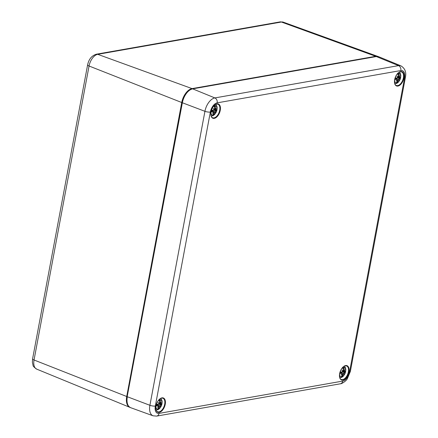 <?xml version="1.0" encoding="UTF-8"?>
<svg xmlns="http://www.w3.org/2000/svg" width="438" height="438" viewBox="0 0 438 438"><rect width="100%" height="100%" fill="white"/><g stroke="black" fill="none" stroke-linecap="round" stroke-linejoin="round"><path stroke-width="0.66" d="M342.171 368.106A4.949 2.743 -68.9 0 1 345.681 369.656A4.949 2.743 -68.9 0 1 343.195 376.094A4.949 2.743 -68.9 0 1 339.554 374.884M343.195 370.603L344.246 370.871L343.956 370.23A13.167 11.372 -89.9 0 0 344.044 367.865A4.572 2.535 111.1 0 0 342.981 368.051A13.167 9.127 73 0 1 343.217 370.362L342.762 371.128A13.052 5.261 24.9 0 0 341.914 370.214A13.052 4.249 -132.1 0 1 342.554 371.408L341.963 372.054A13.167 1.347 -168.9 0 1 340.189 371.862M344.246 370.871A13.052 7.911 -29.3 0 0 344.925 369.683A13.052 11.174 156.6 0 1 344.361 371.09L343.819 370.772M344.64 371.583L344.361 371.09L344.64 371.583A13.167 4.238 -178.6 0 0 345.587 370.904A4.572 2.535 111.1 0 1 345.275 372.563L342.516 371.583M343.923 373.417A13.052 6.767 30.3 0 1 344.044 374.408A13.052 2.748 -138 0 0 343.715 373.696L343.063 373.307L343.923 373.417L344.427 372.738A13.167 2.617 19.5 0 0 345.275 372.563M342.012 373.86L342.434 374.561A13.167 10.096 94.7 0 1 341.388 376.554A4.572 2.535 111.1 0 0 342.45 376.368A13.167 10.402 -115.4 0 0 343.168 374.43L343.715 373.696M340.052 372.234A4.572 2.535 111.1 0 0 339.844 373.515L339.844 373.515A13.167 5.513 10 0 0 341.744 373.209L342.122 373.734A13.052 8.656 -39.4 0 1 341.027 374.939A13.052 10.424 168.6 0 0 342.231 373.953L342.051 373.817M340.173 372.426L342.122 373.734M341.969 375.536L342.45 376.368M344.044 367.865L343.036 368.385M344.52 371.599L342.368 371.041M343.063 373.307L340.315 371.878M397.189 74.115A4.949 2.743 -68.9 0 1 400.699 75.664A4.949 2.743 -68.9 0 1 398.213 82.109A4.949 2.743 -68.9 0 1 394.572 80.893M398.213 76.612L399.264 76.88L398.974 76.239A13.167 11.372 -89.9 0 0 399.062 73.874A4.572 2.535 111.1 0 0 398 74.06A13.167 9.127 73 0 1 398.235 76.371L397.781 77.143A13.052 5.261 24.9 0 0 396.932 76.223A13.052 4.249 -132.1 0 1 397.573 77.416L396.981 78.063A13.167 1.347 -168.9 0 1 395.207 77.871M399.264 76.88A13.052 7.911 -29.3 0 0 399.949 75.692A13.052 11.174 156.6 0 1 399.379 77.099L398.837 76.781M399.659 77.592L399.379 77.099L399.659 77.592A13.167 4.238 -178.6 0 0 400.606 76.913A4.572 2.535 111.1 0 1 400.294 78.572L397.534 77.592M398.941 79.426A13.052 6.767 30.3 0 1 399.062 80.417A13.052 2.748 -138 0 0 398.739 79.705L398.082 79.316L398.941 79.426L399.445 78.747A13.167 2.617 19.5 0 0 400.294 78.572M397.031 79.875L397.452 80.57A13.167 10.096 94.7 0 1 396.406 82.568A4.572 2.535 111.1 0 0 397.469 82.377A13.167 10.402 -115.4 0 0 398.186 80.439L398.739 79.705M395.071 78.243A4.572 2.535 111.1 0 0 394.862 79.53L394.862 79.53A13.167 5.513 10 0 0 396.762 79.218L397.14 79.743A13.052 8.656 -39.4 0 1 396.045 80.948A13.052 10.424 168.6 0 0 397.25 79.968L397.069 79.826M395.191 78.44L397.14 79.743M396.987 81.545L397.469 82.377M399.062 73.874L398.054 74.4M399.538 77.614L397.386 77.05M398.082 79.316L395.333 77.887M158.512 400.403A4.949 2.743 -68.9 0 1 162.022 401.953A4.949 2.743 -68.9 0 1 159.531 408.397A4.949 2.743 -68.9 0 1 155.895 407.187M159.531 402.905L160.587 403.168L160.292 402.533A13.167 11.372 -89.9 0 0 160.379 400.168A4.572 2.535 111.1 0 0 159.322 400.354A13.167 9.127 73 0 1 159.558 402.659L159.098 403.431A13.052 5.261 24.9 0 0 158.249 402.517A13.052 4.249 -132.1 0 1 158.895 403.71L158.299 404.351A13.167 1.347 -168.9 0 1 156.525 404.159M160.587 403.168A13.052 7.911 -29.3 0 0 161.266 401.985A13.052 11.174 156.6 0 1 160.697 403.393L160.16 403.075M160.981 403.88L160.697 403.393L160.981 403.88A13.167 4.238 -178.6 0 0 161.923 403.201A4.572 2.535 111.1 0 1 161.611 404.865L158.852 403.88M160.264 405.719A13.052 6.767 30.3 0 1 160.379 406.71A13.052 2.748 -138 0 0 160.056 405.993L159.405 405.61L160.264 405.719L160.762 405.035A13.167 2.617 19.5 0 0 161.611 404.865M158.348 406.163L158.77 406.858A13.167 10.096 94.7 0 1 157.729 408.857A4.572 2.535 111.1 0 0 158.786 408.67A13.167 10.402 -115.4 0 0 159.509 406.732L160.056 405.993M156.388 404.537A4.572 2.535 111.1 0 0 156.185 405.818L156.185 405.818A13.167 5.513 10 0 0 158.085 405.511L158.457 406.037A13.052 8.656 -39.4 0 1 157.368 407.241A13.052 10.424 168.6 0 0 158.572 406.256L158.386 406.119M156.508 404.728L158.457 406.037M158.31 407.838L158.786 408.67M160.379 400.168L159.372 400.688M160.861 403.902L158.704 403.343M159.405 405.61L156.656 404.175L156.371 405.708M213.53 106.418A4.949 2.743 -68.9 0 1 217.04 107.967A4.949 2.743 -68.9 0 1 214.549 114.406A4.949 2.743 -68.9 0 1 210.913 113.196M214.549 108.914L215.606 109.182L215.31 108.542A13.167 11.372 -89.9 0 0 215.397 106.177A4.572 2.535 111.1 0 0 214.341 106.363A13.167 9.127 73 0 1 214.576 108.673L214.116 109.44A13.052 5.261 24.9 0 0 213.268 108.525A13.052 4.249 -132.1 0 1 213.914 109.719L213.317 110.365A13.167 1.347 -168.9 0 1 211.543 110.173M215.606 109.182A13.052 7.911 -29.3 0 0 216.284 107.994A13.052 11.174 156.6 0 1 215.715 109.401L215.178 109.084M216 109.894L215.715 109.401L216 109.894A13.167 4.238 -178.6 0 0 216.941 109.215A4.572 2.535 111.1 0 1 216.629 110.874L213.87 109.894M215.282 111.728A13.052 6.767 30.3 0 1 215.403 112.719A13.052 2.748 -138 0 0 215.074 112.008L214.423 111.619L215.282 111.728L215.781 111.049A13.167 2.617 19.5 0 0 216.629 110.874M213.372 112.172L213.788 112.873A13.167 10.096 94.7 0 1 212.748 114.865A4.572 2.535 111.1 0 0 213.804 114.679A13.167 10.402 -115.4 0 0 214.527 112.741L215.074 112.008M211.406 110.546A4.572 2.535 111.1 0 0 211.204 111.827L211.204 111.827A13.167 5.513 10 0 0 213.103 111.52L213.476 112.046A13.052 8.656 -39.4 0 1 212.386 113.25A13.052 10.424 168.6 0 0 213.591 112.265L213.405 112.128M211.527 110.737L213.476 112.046M213.328 113.847L213.804 114.679M215.397 106.177L214.39 106.697M215.879 109.911L213.728 109.352M214.423 111.619L211.674 110.19M375.946 56.579A0.394 0.312 -100 0 0 375.716 56.31L192.052 88.607A0.394 0.312 80 0 1 192.287 88.887M127.19 396.593L126.713 396.505L181.732 102.519L89.056 66.007A11.076 6.143 -68.9 0 1 97.723 54.328L192.052 88.607A13.189 7.32 111.1 0 0 181.732 102.519L182.356 102.76A13.189 7.32 -68.9 0 1 192.676 88.854A0.394 0.312 -100 0 0 192.534 88.837C187.497 90.442 184.053 95.046 182.203 102.64L127.184 396.631L182.356 102.76L204.929 111.307L149.911 405.298A12.686 7.041 111.1 0 0 153.097 415.81L156.673 416.1A3.958 3.121 80 0 0 159.06 413.39A8.727 4.845 -68.9 0 1 155.326 406.042L210.344 112.051A8.727 4.845 -68.9 0 1 217.177 102.848L400.841 70.545A8.727 4.845 -68.9 0 1 404.575 77.893L349.551 371.884A8.727 4.845 -68.9 0 1 342.724 381.087L159.06 413.39M126.713 396.505A13.189 7.32 111.1 0 0 129.867 407.373A13.189 7.32 111.1 0 0 130.25 407.51L36.682 369.119A11.076 6.143 -68.9 0 1 34.038 359.992L89.056 66.007A3.958 1.046 10.6 0 1 87.611 64.879L32.593 358.864A3.958 1.046 10.6 0 0 34.038 359.992L126.713 396.505M378.049 56.48A13.189 7.32 111.1 0 0 375.716 56.31L281.382 22.026A11.076 6.143 -68.9 0 1 283.342 22.168L378.437 56.644M280.052 21.9L96.387 54.203A3.958 3.121 -100 0 1 97.723 54.328L281.382 22.026A3.958 3.121 80 0 0 280.052 21.9L283.342 22.168M161.589 398.115A7.26 4.024 -68.9 0 1 162.92 398.224A7.26 4.024 -68.9 0 1 164.058 406.442A7.26 4.024 -68.9 0 1 157.685 411.764C154.017 411.025 156.388 399.089 161.726 398.126L162.92 398.224M161.967 397.857A7.654 4.249 111.1 0 0 155.917 409.442A7.654 4.249 111.1 0 0 163.943 408.035A7.654 4.249 111.1 0 0 161.967 397.857M216.985 103.866A7.654 4.249 111.1 0 0 210.941 115.457A7.654 4.249 111.1 0 0 218.962 114.044A7.654 4.249 111.1 0 0 216.985 103.866M345.631 365.555A7.654 4.249 111.1 0 0 339.581 377.145A7.654 4.249 111.1 0 0 347.602 375.733A7.654 4.249 111.1 0 0 345.631 365.555M400.65 71.564A7.654 4.249 111.1 0 0 394.6 83.154A7.654 4.249 111.1 0 0 402.621 81.742A7.654 4.249 111.1 0 0 400.65 71.564M216.607 104.124A7.26 4.024 -68.9 0 1 217.938 104.233A7.26 4.024 -68.9 0 1 219.077 112.457A7.26 4.024 -68.9 0 1 212.704 117.773C209.036 117.034 211.406 105.098 216.75 104.14L217.938 104.233M400.272 71.821A7.26 4.024 -68.9 0 1 401.597 71.931A7.26 4.024 -68.9 0 1 402.741 80.154A7.26 4.024 -68.9 0 1 396.368 85.47C392.694 84.731 395.071 72.796 400.409 71.837L401.597 71.931M345.254 365.812A7.26 4.024 -68.9 0 1 346.578 365.922A7.26 4.024 -68.9 0 1 347.723 374.145A7.26 4.024 -68.9 0 1 341.35 379.461C337.676 378.722 340.052 366.787 345.39 365.829L346.578 365.922M189.309 90.442A12.795 7.096 111.1 0 0 182.285 102.596M182.263 102.716L127.184 396.631C126.264 402.423 127.42 406.108 130.65 407.679A13.189 7.32 -68.9 0 1 127.338 396.746L149.911 405.298A3.958 1.046 -169.4 0 0 155.326 406.042M376.067 56.601A0.394 0.312 80 0 1 376.341 56.551A13.189 7.32 -68.9 0 1 378.832 56.781L376.198 56.535L192.534 88.837M217.177 102.848A3.958 3.121 -100 0 0 214.861 97.926L192.676 88.854L376.341 56.551L398.52 65.629L214.861 97.926A12.686 7.041 111.1 0 0 204.929 111.307A3.958 1.046 -169.4 0 0 210.344 112.051M404.575 77.893A3.958 1.046 -169.4 0 0 405.391 77.433C406.535 72.248 405.04 68.388 400.918 65.848A12.686 7.041 111.1 0 0 398.52 65.629A3.958 3.121 80 0 1 400.841 70.545M405.391 77.433L350.373 371.424L347.29 378.799C345.85 381.482 341.147 384.099 340.337 383.798A3.958 3.121 -100 0 0 342.724 381.087M350.373 371.424A3.958 1.046 -169.4 0 1 349.551 371.884M339.998 373.335A4.101 2.272 -68.9 0 1 340.266 371.873M342.335 375.881A4.101 2.272 -68.9 0 1 341.684 376.061M345.117 371.282A4.101 2.272 -68.9 0 1 344.865 372.481M343.025 368.336A4.101 2.272 -68.9 0 1 343.255 368.276A4.101 2.272 -68.9 0 1 343.764 368.259M343.956 370.23L343.2 369.951M344.427 372.738L342.45 371.731M343.168 374.43L342.5 374.205M395.016 79.344A4.101 2.272 -68.9 0 1 395.284 77.882M397.359 81.89A4.101 2.272 -68.9 0 1 396.702 82.07M400.135 77.291A4.101 2.272 -68.9 0 1 399.883 78.49M398.043 74.351A4.101 2.272 -68.9 0 1 398.279 74.285A4.101 2.272 -68.9 0 1 398.783 74.268M398.974 76.239L398.219 75.966M399.445 78.747L397.469 77.74M398.186 80.439L397.518 80.214M156.333 405.637A4.101 2.272 -68.9 0 1 156.607 404.17M158.676 408.183A4.101 2.272 -68.9 0 1 158.025 408.358M161.458 403.584A4.101 2.272 -68.9 0 1 161.2 404.778M159.366 400.639A4.101 2.272 -68.9 0 1 159.596 400.578A4.101 2.272 -68.9 0 1 160.105 400.556M160.292 402.533L159.536 402.254M160.762 405.035L158.786 404.033M159.509 406.732L158.835 406.502M211.351 111.646A4.101 2.272 -68.9 0 1 211.625 110.179M213.695 114.192A4.101 2.272 -68.9 0 1 213.043 114.373M216.476 109.593A4.101 2.272 -68.9 0 1 216.219 110.792M214.385 106.648A4.101 2.272 -68.9 0 1 214.615 106.587A4.101 2.272 -68.9 0 1 215.124 106.571M215.31 108.542L214.554 108.263M215.781 111.049L213.804 110.042M214.527 112.741L213.853 112.517M96.387 54.203C91.723 55.659 88.799 59.218 87.611 64.879M36.682 369.119C34.076 367.263 32.872 366.015 33.069 365.38L32.379 362.352L32.593 358.864M400.918 65.848L378.832 56.781M340.337 383.798L156.673 416.1M153.097 415.81L130.65 407.679M339.915 377.846L341.854 377.293L343.332 376.171L345.237 373.121L345.834 369.656L345.494 367.865L344.432 366.157M340.03 373.411L340.321 371.857M342.85 368.413L343.255 368.276M341.974 373.231L340.195 372.322M394.934 83.855L396.872 83.308L398.35 82.18L400.255 79.13L400.852 75.664L400.518 73.88L399.451 72.166M395.049 79.42L395.339 77.865M397.868 74.422L398.279 74.285M396.992 79.24L395.213 78.331M156.251 410.143L158.195 409.596L159.667 408.473L161.573 405.418L162.169 401.958L161.836 400.168L160.768 398.454M159.186 400.715L159.596 400.578M158.31 405.528L156.536 404.619M211.275 116.158L213.213 115.605L214.686 114.482L216.591 111.433L217.188 107.967L216.854 106.177L215.786 104.468M211.39 111.723L211.68 110.168M214.204 106.724L214.615 106.587M213.328 111.542L211.554 110.628"/></g></svg>
